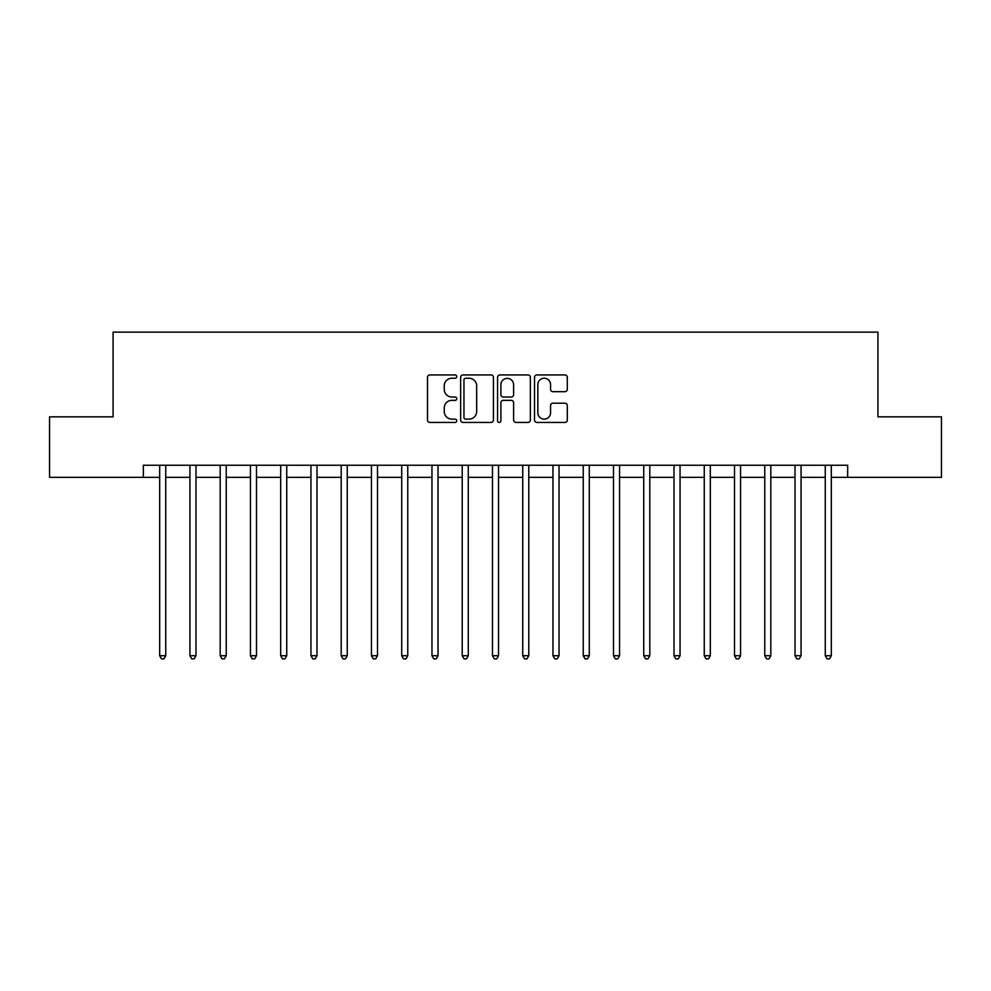 <?xml version="1.0" encoding="UTF-8"?>
<svg xmlns="http://www.w3.org/2000/svg" width="991" height="991" viewBox="0 0 991 991"><rect width="100%" height="100%" fill="white"/><g stroke="black" fill="none" stroke-linecap="round" stroke-linejoin="round"><path stroke-width="1.49" d="M456.777 376.592A1.66 1.66 0 0 0 455.117 374.932L429.871 374.932A2.378 2.378 0 0 0 427.493 377.298L427.493 420.073A2.378 2.378 0 0 0 429.871 422.439L455.117 422.439A1.66 1.66 0 0 0 456.777 420.779A1.66 1.66 0 0 0 455.117 419.119L451.846 419.119A7.606 7.606 0 0 1 444.241 411.513L444.241 407.945A7.606 7.606 0 0 1 451.846 400.352L455.117 400.352A1.66 1.66 0 0 0 456.777 398.692A1.66 1.66 0 0 0 455.117 397.019L451.846 397.019A7.606 7.606 0 0 1 444.241 389.426L444.241 385.858A7.606 7.606 0 0 1 451.846 378.252L455.117 378.252A1.66 1.66 0 0 0 456.777 376.592M564.932 391.68A2.378 2.378 0 0 0 567.31 389.302L567.31 377.298A2.378 2.378 0 0 0 564.932 374.932L536.899 374.932A2.378 2.378 0 0 0 534.521 377.298L534.521 420.073A2.378 2.378 0 0 0 536.899 422.439L564.932 422.439A2.378 2.378 0 0 0 567.31 420.073L567.31 405.579A2.378 2.378 0 0 0 564.932 403.201L552.928 403.201A2.378 2.378 0 0 0 550.562 405.579L550.562 412.764A6.355 6.355 0 0 1 544.208 419.119A6.355 6.355 0 0 1 537.853 412.764L537.853 384.607A6.355 6.355 0 0 1 544.208 378.252A6.355 6.355 0 0 1 550.562 384.607L550.562 389.302A2.378 2.378 0 0 0 552.928 391.68L564.932 391.68M143.336 477.352L49.55 477.352L49.55 416.839L113.085 416.839L113.085 332.121L877.915 332.121L877.915 416.839L941.45 416.839L941.45 477.352L847.664 477.352L847.664 465.25L143.336 465.25L143.336 477.352L159.675 477.352M493.419 377.298A2.378 2.378 0 0 0 491.04 374.932L463.008 374.932A2.378 2.378 0 0 0 460.642 377.298L460.642 420.073A2.378 2.378 0 0 0 463.008 422.439L491.04 422.439A2.378 2.378 0 0 0 493.419 420.073L493.419 377.298M499.96 374.932L527.992 374.932A2.378 2.378 0 0 1 530.358 377.298L530.358 420.073A2.378 2.378 0 0 1 527.992 422.439L515.989 422.439A2.378 2.378 0 0 1 513.611 420.073L513.611 402.73A2.378 2.378 0 0 0 511.245 400.352L503.279 400.352A2.378 2.378 0 0 0 500.901 402.73L500.901 420.779A1.66 1.66 0 0 1 499.241 422.439A1.66 1.66 0 0 1 497.581 420.779L497.581 377.298A2.378 2.378 0 0 1 499.96 374.932M165.732 477.352L189.925 477.352M195.983 477.352L220.188 477.352M226.233 477.352L250.438 477.352M256.496 477.352L280.688 477.352M286.746 477.352L310.951 477.352M316.996 477.352L341.201 477.352M347.259 477.352L371.452 477.352M377.509 477.352L401.714 477.352M407.759 477.352L431.965 477.352M438.022 477.352L462.215 477.352M468.272 477.352L492.477 477.352M498.523 477.352L522.728 477.352M528.785 477.352L552.978 477.352M559.035 477.352L583.241 477.352M589.286 477.352L613.491 477.352M619.548 477.352L643.741 477.352M649.799 477.352L674.004 477.352M680.049 477.352L704.254 477.352M710.312 477.352L734.504 477.352M740.562 477.352L764.767 477.352M770.812 477.352L795.017 477.352M801.075 477.352L825.268 477.352M831.325 477.352L847.664 477.352M465.621 378.252A1.66 1.66 0 0 0 463.961 379.912L463.961 417.459A1.66 1.66 0 0 0 465.621 419.119L469.065 419.119A7.606 7.606 0 0 0 476.671 411.513L476.671 385.858A7.606 7.606 0 0 0 469.065 378.252L465.621 378.252M513.611 384.731A6.355 6.355 0 0 0 507.256 378.376A6.355 6.355 0 0 0 500.901 384.731L500.901 394.641A2.378 2.378 0 0 0 503.279 397.019L511.245 397.019A2.378 2.378 0 0 0 513.611 394.641L513.611 384.731M166.03 465.25L165.906 465.547A2.416 2.416 90 0 0 165.732 466.451L165.732 655.732L159.675 655.732L159.675 466.451A2.416 2.416 90 0 0 159.501 465.547L159.378 465.25M165.732 655.732L163.911 658.879L161.496 658.879L159.675 655.732M196.28 465.25L196.156 465.547A2.416 2.416 90.1 0 0 195.983 466.451L195.983 655.732L189.925 655.732L189.925 466.451A2.416 2.416 90.1 0 0 189.752 465.547L189.628 465.25M195.983 655.732L194.162 658.879L191.746 658.879L189.925 655.732M226.53 465.25L226.406 465.547A2.416 2.416 90.1 0 0 226.233 466.451L226.233 655.732L220.188 655.732L220.188 466.451A2.416 2.416 90.1 0 0 220.014 465.547L219.891 465.25M226.233 655.732L224.424 658.879L221.996 658.879L220.188 655.732M256.793 465.25L256.669 465.547A2.416 2.416 90.1 0 0 256.496 466.451L256.496 655.732L250.438 655.732L250.438 466.451A2.416 2.416 90.1 0 0 250.265 465.547L250.141 465.25M256.496 655.732L254.675 658.879L252.259 658.879L250.438 655.732M287.043 465.25L286.919 465.547A2.416 2.416 90.1 0 0 286.746 466.451L286.746 655.732L280.688 655.732L280.688 466.451A2.416 2.416 90.1 0 0 280.515 465.547L280.391 465.25M286.746 655.732L284.925 658.879L282.509 658.879L280.688 655.732M317.293 465.25L317.17 465.547A2.416 2.416 90.1 0 0 316.996 466.451L316.996 655.732L310.951 655.732L310.951 466.451A2.416 2.416 90.1 0 0 310.778 465.547L310.654 465.25M316.996 655.732L315.188 658.879L312.76 658.879L310.951 655.732M347.556 465.25L347.432 465.547A2.416 2.416 90.1 0 0 347.259 466.451L347.259 655.732L341.201 655.732L341.201 466.451A2.416 2.416 90.1 0 0 341.028 465.547L340.904 465.25M347.259 655.732L345.438 658.879L343.022 658.879L341.201 655.732M377.806 465.25L377.682 465.547A2.416 2.416 90.1 0 0 377.509 466.451L377.509 655.732L371.452 655.732L371.452 466.451A2.416 2.416 90.1 0 0 371.278 465.547L371.154 465.25M377.509 655.732L375.688 658.879L373.273 658.879L371.452 655.732M408.057 465.25L407.933 465.547A2.416 2.416 90.1 0 0 407.759 466.451L407.759 655.732L401.714 655.732L401.714 466.451A2.416 2.416 90.1 0 0 401.541 465.547L401.417 465.25M407.759 655.732L405.951 658.879L403.523 658.879L401.714 655.732M438.319 465.25L438.195 465.547A2.416 2.416 90.1 0 0 438.022 466.451L438.022 655.732L431.965 655.732L431.965 466.451A2.416 2.416 90.1 0 0 431.791 465.547L431.667 465.25M438.022 655.732L436.201 658.879L433.785 658.879L431.965 655.732M468.57 465.25L468.446 465.547A2.416 2.416 90.1 0 0 468.272 466.451L468.272 655.732L462.215 655.732L462.215 466.451A2.416 2.416 90.1 0 0 462.041 465.547L461.917 465.25M468.272 655.732L466.451 658.879L464.036 658.879L462.215 655.732M498.82 465.25L498.696 465.547A2.416 2.416 90.1 0 0 498.523 466.451L498.523 655.732L492.477 655.732L492.477 466.451A2.416 2.416 90.1 0 0 492.304 465.547L492.18 465.25M498.523 655.732L496.714 658.879L494.286 658.879L492.477 655.732M529.083 465.25L528.959 465.547A2.416 2.416 90.1 0 0 528.785 466.451L528.785 655.732L522.728 655.732L522.728 466.451A2.416 2.416 90.1 0 0 522.554 465.547L522.43 465.25M528.785 655.732L526.964 658.879L524.549 658.879L522.728 655.732M559.333 465.25L559.209 465.547A2.416 2.416 90.1 0 0 559.035 466.451L559.035 655.732L552.978 655.732L552.978 466.451A2.416 2.416 90.1 0 0 552.805 465.547L552.681 465.25M559.035 655.732L557.215 658.879L554.799 658.879L552.978 655.732M589.583 465.25L589.459 465.547A2.416 2.416 90.1 0 0 589.286 466.451L589.286 655.732L583.241 655.732L583.241 466.451A2.416 2.416 90.1 0 0 583.067 465.547L582.943 465.25M589.286 655.732L587.477 658.879L585.049 658.879L583.241 655.732M619.846 465.25L619.722 465.547A2.416 2.416 90.1 0 0 619.548 466.451L619.548 655.732L613.491 655.732L613.491 466.451A2.416 2.416 90.1 0 0 613.318 465.547L613.194 465.25M619.548 655.732L617.727 658.879L615.312 658.879L613.491 655.732M650.096 465.25L649.972 465.547A2.416 2.416 90.1 0 0 649.799 466.451L649.799 655.732L643.741 655.732L643.741 466.451A2.416 2.416 90.1 0 0 643.568 465.547L643.444 465.25M649.799 655.732L647.978 658.879L645.562 658.879L643.741 655.732M680.346 465.25L680.222 465.547A2.416 2.416 90.1 0 0 680.049 466.451L680.049 655.732L674.004 655.732L674.004 466.451A2.416 2.416 90.1 0 0 673.83 465.547L673.707 465.25M680.049 655.732L678.24 658.879L675.812 658.879L674.004 655.732M710.609 465.25L710.485 465.547A2.416 2.416 90.1 0 0 710.312 466.451L710.312 655.732L704.254 655.732L704.254 466.451A2.416 2.416 90.1 0 0 704.081 465.547L703.957 465.25M710.312 655.732L708.491 658.879L706.075 658.879L704.254 655.732M740.859 465.25L740.735 465.547A2.416 2.416 90.1 0 0 740.562 466.451L740.562 655.732L734.504 655.732L734.504 466.451A2.416 2.416 90.1 0 0 734.331 465.547L734.207 465.25M740.562 655.732L738.741 658.879L736.325 658.879L734.504 655.732M771.109 465.25L770.986 465.547A2.416 2.416 90.1 0 0 770.812 466.451L770.812 655.732L764.767 655.732L764.767 466.451A2.416 2.416 90.1 0 0 764.594 465.547L764.47 465.25M770.812 655.732L769.004 658.879L766.576 658.879L764.767 655.732M801.372 465.25L801.248 465.547A2.416 2.416 90.1 0 0 801.075 466.451L801.075 655.732L795.017 655.732L795.017 466.451A2.416 2.416 90.1 0 0 794.844 465.547L794.72 465.25M801.075 655.732L799.254 658.879L796.838 658.879L795.017 655.732M831.622 465.25L831.499 465.547A2.416 2.416 90.1 0 0 831.325 466.451L831.325 655.732L825.268 655.732L825.268 466.451A2.416 2.416 90.1 0 0 825.094 465.547L824.97 465.25M831.325 655.732L829.504 658.879L827.089 658.879L825.268 655.732"/></g></svg>
